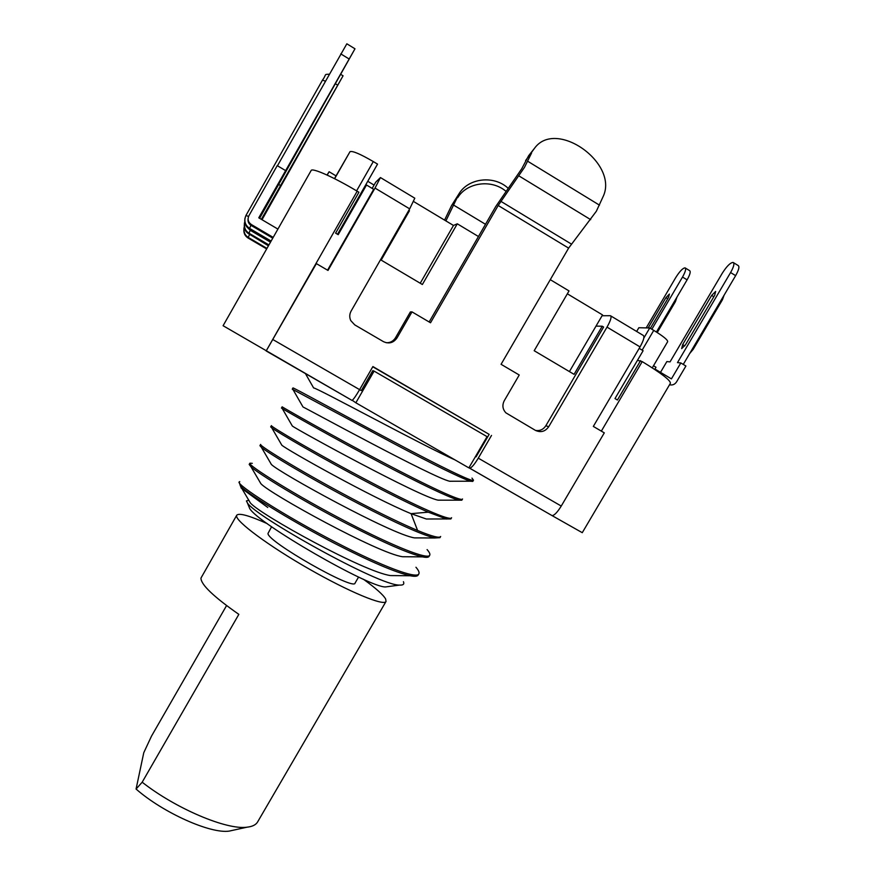 <?xml version="1.0" encoding="UTF-8"?>
<svg xmlns="http://www.w3.org/2000/svg" width="875" height="875" viewBox="0 0 875 875"><rect width="100%" height="100%" fill="white"/><g stroke="black" fill="none" stroke-linecap="round" stroke-linejoin="round"><path stroke-width="1.31" d="M394.023 443.68C434.219 464.986 459.648 477.498 470.334 481.228L472.773 481.414L473.473 480.2C473.539 482.803 439.709 466.178 394.8 442.345C339.784 413.219 291.977 386.63 292.95 387.964L292.261 389.156L394.023 443.68M471.975 478.111L473.473 480.2M293.158 389.845L292.261 389.156M382.375 463.816C421.575 484.433 446.972 496.552 458.598 500.183L461.814 500.194L462.536 498.969C462.164 502.239 427.886 486.172 383.141 462.492C329.503 434.328 280.383 406.033 282.166 406.82L281.455 408.045L282.264 408.548C286.869 411.491 333.441 438.047 382.375 463.816M417.605 530.491C402.238 523.983 382.998 514.719 359.877 502.698C305.572 474.392 258.18 445.309 260.641 444.412L259.93 445.67L261.308 447.234C267.75 452.933 312.189 479.631 359.122 504.011C396.025 523.206 421.192 534.527 434.634 537.983L439.95 537.677L440.65 536.473C439.666 538.398 431.987 536.408 417.605 530.491L411.086 513.658L428.269 512.17C412.88 505.389 393.706 495.983 370.737 483.93C322.722 458.806 277.353 432.239 271.742 427.82L270.681 426.869L271.403 425.622C269.423 425.808 316.542 453.819 371.503 482.617C416.784 506.428 450.669 521.511 451.587 517.727L450.877 518.941L426.333 519.006L411.075 513.68C372.192 497.733 286.847 449.837 281.783 445.156L281.367 444.391M428.269 512.17L446.567 519.05M454.869 459.823C425.272 446.939 315.295 386.936 313.622 387.953L305.419 373.57M452.463 481.239L449.783 481.272C434.022 478.188 306.797 408.68 302.991 406.952L292.906 389.408M441.438 500.161L438.211 500.172C420.164 497.208 296.997 429.723 292.337 426.016L282.264 408.548M430.38 519.006L426.322 519.006M361.298 390.611L359.614 389.637L361.298 390.611L372.805 370.617L374.095 371.109L355.852 402.795L352.264 400.302M355.852 402.795L468.869 467.884L487.069 436.658L374.095 371.109M476.044 456.87L475.475 456.542L476.044 456.87L489.158 434.361L372.772 366.778M489.158 434.361L372.892 366.559L359.614 389.637C355.819 396.113 353.281 399.7 352.023 400.411L223.092 325.719L311.161 170.483C312.167 167.562 334.173 177.362 357.186 191.209L358.914 192.237L335.606 233.133L338.198 234.664L366.516 185.008L373.702 189.317L327.545 270.178M491.509 435.433L478.275 458.15C474.425 464.494 471.57 467.83 469.722 468.18L468.945 467.753M637.481 360.314L642.217 361.605C661.292 373.242 670.688 380.461 670.403 383.283L582.269 532.689L551.775 515.441M445.889 220.894L459.069 193.67L451.544 205.603L444.577 220.106M505.783 191.144C491.389 178.981 466.9 182.438 457.723 197.652M453.108 204.783L485.505 224.295M459.069 193.67C468.442 178.062 493.85 175.011 507.959 188.092M413.623 201.534L453.48 225.455L457.297 223.814L478.45 236.523L495.731 206.555L521.73 168.777L528.642 155.695L534.647 148.116L525.569 160.606M367.752 181.278L374.073 185.073M567.35 293.803L602.547 314.934L596.017 326.102L602.23 326.222L574.077 374.347L534.188 350.722L569.023 290.927L550.277 279.672M534.647 148.116C556.27 118.475 619.292 163.658 603.006 196.831L596.356 211.236L568.619 248.117L501.069 364.306L519.236 375.003L504.263 400.717C502.031 405.213 502.578 409.259 505.925 412.869L535.434 430.38C540.772 432.808 545.202 431.594 548.712 426.727L545.847 425.731L603.608 327.042L602.23 326.222M380.516 177.603L414.805 198.198L409.675 208.852L351.094 311.106C349.431 314.223 349.322 317.395 350.777 320.611L354.736 324.877L383.425 341.633C388.927 344.137 393.444 342.912 396.987 337.958L412.005 311.883L430.522 322.777L498.192 205.494L524.497 167.333L531.562 153.048M429.155 321.978L478.45 236.523M375.725 182.175L380.45 177.559L375.014 188.081L328.005 270.441L316.378 263.616L266.164 350.962L357.186 191.209M602.066 315.755L610.422 315.7C611.866 316.652 610.728 320.458 607.02 327.119L548.712 426.727M469.492 468.103L552.048 515.594C554.302 515.484 557.375 512.312 561.247 506.056L604.297 432.863L593.327 426.42L640.041 346.905C643.727 340.255 644.766 336.416 643.158 335.366L610.837 315.952M316.378 263.616L315.623 264.13M327.031 175.033L329.12 171.741L336.044 175.886L350.011 151.67C352.483 150.675 360.238 153.978 373.297 161.569L377.541 164.117L364.394 187.184L366.516 185.008M364.394 187.184L337.542 234.27M457.297 223.814L422.373 284.506L381.183 260.116L409.467 210.744L408.822 210.35M386.138 342.716C390.184 342.88 393.302 341.239 395.489 337.783L410.364 311.948L412.005 311.883M420.23 283.237L453.48 225.455M327.206 175.109L329.12 171.741M334.48 178.631L336.044 175.886M259.295 218.127L336.12 82.152L259.077 217.995M259.602 218.302L354.988 48.792L258.77 217.809L277.911 229.086M277.463 165.758L346.839 43.805L354.955 48.77M285.523 170.559L277.233 165.627L248.905 215.709C247.341 219.264 248.139 222.206 251.3 224.503L273.197 237.387M272.759 238.153L251.147 225.444C248.675 223.803 247.658 221.517 248.084 218.586M270.484 242.178L250.338 230.344L248.303 228.397M261.778 219.581L326.113 105.766L261.603 219.483M261.341 219.33L343.066 75.797L340.834 74.441M262.019 219.734L343.066 75.797M268.428 245.798L248.008 233.363M280.503 185.511L278.753 184.472M535.555 430.445C539.93 431.08 543.364 429.505 545.847 425.731M639.188 348.359L643.114 350.711L614.994 398.573L617.433 400.017L640.587 360.642M654.938 369.031L671.42 378.886L680.827 362.95L685.913 366.012L676.517 381.938C674.778 384.497 672.448 385.438 669.528 384.748M653.505 365.761L655.987 367.248L654.697 369.447M680.827 362.95L677.48 362.622L730.592 272.552C733.819 266.777 734.661 263.408 733.108 262.423C730.308 262.653 726.677 266.284 722.214 273.339L670.042 361.878L666.859 361.572L660.505 372.356M682.642 344.619L711.648 295.411L715.652 291.408L714.7 295.269L685.508 344.783L681.669 348.622L682.642 344.619L684.786 345.909M733.534 262.686L738.128 265.508C739.692 266.492 738.861 269.883 735.634 275.647L683.266 364.416M651.853 329.241L682.522 277.047C685.464 271.775 686.306 268.713 685.059 267.859C682.763 268.1 679.634 271.381 675.675 277.681L646.198 327.895M648.167 327.939L665.941 297.664L669.397 294.044L668.434 297.544L650.355 328.333M685.377 268.045L689.609 270.637C690.878 271.502 690.047 274.575 687.105 279.836L656.425 332.03M636.65 331.461L638.838 327.731L649.753 327.972L653.756 330.378C663.283 336.241 667.909 340.014 667.658 341.698L652.269 367.85M649.753 327.972L643.825 338.056M569.417 371.591L596.017 326.102M252.284 463.334L249.9 463.192L249.189 464.428L250.917 466.714C258.223 473.681 301.656 500.347 347.528 524.059C383.338 542.555 408.352 553.492 422.537 556.883C426.311 557.637 428.477 557.462 429.056 556.369L429.756 555.155C430.281 554.072 429.384 552.212 427.098 549.587M267.772 507.467L241.106 487.998L241.041 487.441L242.331 487.845C252.623 496.923 294.634 522.812 335.945 544.064C370.759 561.914 395.577 572.491 410.419 575.805C414.87 576.636 417.463 576.373 418.173 575.017L418.884 573.803C419.53 572.469 418.556 570.292 415.953 567.252M419.245 537.906L414.542 537.884C392.109 534.756 278.72 472.369 271.316 464.395L270.528 462.995M408.1 556.763L402.609 556.741C378.339 553.525 269.642 493.642 260.87 483.678L259.689 481.655M396.9 575.63L390.655 575.586C364.744 572.348 260.181 514.642 250.392 502.961L248.861 500.358M239.739 481.589L239.181 481.928C235.539 484.105 283.85 515.627 336.711 542.741C381.948 566.191 416.948 579.436 418.884 573.803M249.9 463.192C246.739 464.614 294.536 494.944 348.283 522.747C393.192 546.142 428.258 560.197 429.756 555.155M248.795 500.259L246.422 500.916L247.384 502.863C253.838 515.441 379.487 586.13 399.58 585.08C403.222 585.309 404.502 584.183 403.419 581.689M388.139 586.6L385.536 586.939C369.491 587.814 257.72 523.283 249.714 508.528L248.598 505.816M242.331 487.845L240.22 485.428L239.159 481.983M358.586 577.03L355.075 583.067C354.583 591.303 266.623 541.188 268.012 533.433L271.6 526.739M267.269 523.644C249.134 515.539 238.962 512.728 236.731 515.233L236.589 515.922C236.009 521.62 268.887 546.033 309.137 569.013C349.377 592.058 384.212 606.397 386.039 601.431L385.634 598.97C383.173 594.748 375.769 588.175 363.431 579.239M226.57 605.577L151.473 736.181L143.773 752.697L136.073 789.042L142.177 782.206L238.842 614.359C213.544 596.673 200.922 584.577 200.955 578.091L236.731 515.233M386.039 601.431L257.677 821.822C255.992 824.808 252.438 826.602 246.991 827.192C226.745 830.145 175.787 808.664 142.177 782.206M233.778 830.091L229.173 831.108C210.569 833.962 163.078 812.777 136.073 789.042M599.473 205.155L527.712 161.252M518.995 175.941L590.691 219.647M571.364 244.048L500.85 201.327M498.192 205.494L568.619 248.117M359.614 389.637L273.044 339.642M375.014 188.081L409.675 208.852M607.02 327.119L640.041 346.905M561.247 506.056L478.275 458.15M396.987 337.958L395.489 337.783M372.181 188.398L375.758 182.12M350.011 151.67L334.633 178.708M356.595 190.859L373.297 161.569M248.5 216.573L246.017 215.348L322.503 80.084L325.314 81.167M329.241 74.222C323.509 74.408 326.966 74.134 322.503 80.084L246.017 215.348C243.698 220.631 244.88 224.984 249.561 228.386L251.3 224.503M246.017 215.348L244.902 218.608C244.508 222.797 246.061 226.056 249.561 228.386L271.119 241.062L249.561 228.386L249.441 229.184C245.984 226.92 244.431 223.727 244.803 219.603M270.747 241.708L249.441 229.184M340.747 53.878L348.972 58.898M268.603 245.503L248.73 233.844L250.425 229.764M268.931 244.912L248.839 233.122C243.458 230.53 244.136 221.9 244.803 222.272C243.6 226.833 244.945 230.453 248.839 233.122L268.931 244.923M248.73 233.844L248.73 233.844C245.459 231.7 243.994 228.681 244.322 224.788M266.656 248.927L248.084 238.033L248.183 237.387C243.206 235.102 243.666 226.898 244.322 227.183C243.228 231.481 244.519 234.883 248.183 237.387L249.67 234.391M248.183 237.387L266.952 248.402L248.183 237.387M248.084 238.033L248.084 238.033C244.978 236.009 243.589 233.144 243.895 229.447M335.519 83.836L337.564 85.072M642.217 361.605L601.344 431.123M730.592 272.552L735.634 275.647M693.044 349.333L692.595 348.6M721.842 299.031L722.422 299.786L693.219 349.289L689.686 353.533M711.648 295.411L713.825 296.745M682.522 277.047L687.105 279.836M674.734 300.869L675.423 301.634L657.245 332.555M665.941 297.664L667.734 298.747M653.756 330.378L642.152 350.131M449.794 481.239L470.302 481.217M438.233 500.161L458.598 500.183M352.023 400.411L266.164 350.962M311.161 170.483L223.092 325.719M372.17 188.398L375.747 182.142M724.095 295.225L722.422 299.786M676.977 297.052L675.423 301.634M552.048 515.594L469.722 468.18M271.764 427.831L281.794 445.134M434.613 537.983L414.564 537.884M261.384 447.311L271.338 464.373M422.439 556.872L402.62 556.73M250.95 466.758L260.87 483.656M410.233 575.761L390.655 575.564M241.238 487.463L250.381 502.939M385.536 586.939L399.58 585.08M249.714 508.528L247.384 502.863M241.041 487.43L240.22 485.428M229.173 831.108L246.991 827.192"/></g></svg>
